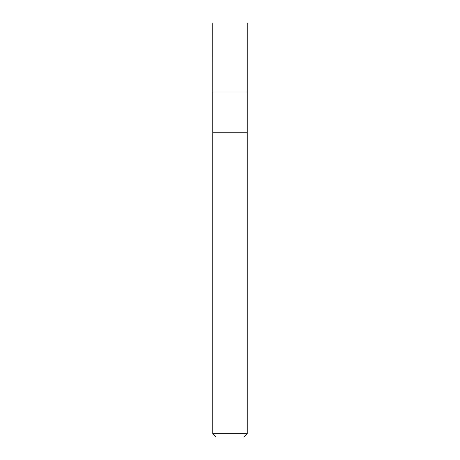 <?xml version="1.0" encoding="UTF-8"?>
<svg xmlns="http://www.w3.org/2000/svg" width="460" height="460" viewBox="0 0 460 460"><rect width="100%" height="100%" fill="white"/><g stroke="black" fill="none" stroke-linecap="round" stroke-linejoin="round"><path stroke-width="0.69" d="M247.25 433.688L212.75 433.688L216.062 437L243.938 437L247.25 433.688L247.25 132.75L212.75 132.75L247.25 132.75L247.25 23L212.75 23L212.761 92L247.25 92M212.75 433.688L212.75 92"/></g></svg>
